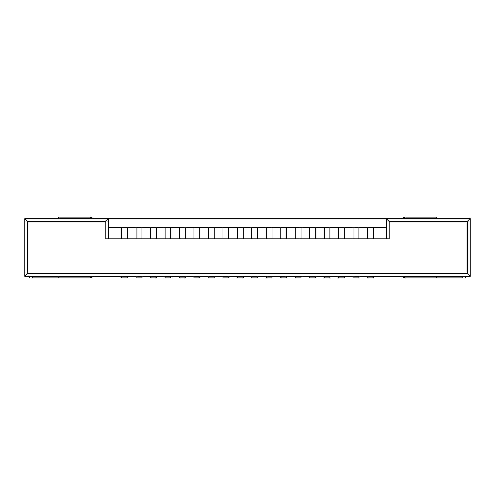 <?xml version="1.0" encoding="UTF-8"?>
<svg xmlns="http://www.w3.org/2000/svg" width="495" height="495" viewBox="0 0 495 495"><rect width="100%" height="100%" fill="white"/><g stroke="black" fill="none" stroke-linecap="round" stroke-linejoin="round"><path stroke-width="0.74" d="M367.556 276.427L367.556 277.874L373.341 277.874L373.341 276.427L373.341 277.874L367.556 277.874L367.556 276.427M353.09 276.427L353.09 277.874L358.875 277.874L358.875 276.427L358.875 277.874L353.09 277.874L353.09 276.427M338.623 276.427L338.623 277.874L344.409 277.874L344.409 276.427L344.409 277.874L338.623 277.874L338.623 276.427M324.163 276.427L324.163 277.874L329.948 277.874L329.948 276.427L329.948 277.874L324.163 277.874L324.163 276.427M309.697 276.427L309.697 277.874L315.482 277.874L315.482 276.427L315.482 277.874L309.697 277.874L309.697 276.427M295.23 276.427L295.23 277.874L301.016 277.874L301.016 276.427L301.016 277.874L295.23 277.874L295.23 276.427M280.77 276.427L280.77 277.874L286.555 277.874L286.555 276.427L286.555 277.874L280.77 277.874L280.77 276.427M266.304 276.427L266.304 277.874L272.089 277.874L272.089 276.427L272.089 277.874L266.304 277.874L266.304 276.427M251.837 276.427L251.837 277.874L257.623 277.874L257.623 276.427L257.623 277.874L251.837 277.874L251.837 276.427M237.377 276.427L237.377 277.874L243.163 277.874L243.163 276.427L243.163 277.874L237.377 277.874L237.377 276.427M222.911 276.427L222.911 277.874L228.696 277.874L228.696 276.427L228.696 277.874L222.911 277.874L222.911 276.427M208.445 276.427L208.445 277.874L214.23 277.874L214.23 276.427L214.23 277.874L208.445 277.874L208.445 276.427M193.984 276.427L193.984 277.874L199.77 277.874L199.77 276.427L199.77 277.874L193.984 277.874L193.984 276.427M179.518 276.427L179.518 277.874L185.303 277.874L185.303 276.427L185.303 277.874L179.518 277.874L179.518 276.427M165.052 276.427L165.052 277.874L170.837 277.874L170.837 276.427L170.837 277.874L165.052 277.874L165.052 276.427M150.591 276.427L150.591 277.874L156.377 277.874L156.377 276.427L156.377 277.874L150.591 277.874L150.591 276.427M136.125 276.427L136.125 277.874L141.91 277.874L141.91 276.427L141.91 277.874L136.125 277.874L136.125 276.427M121.659 276.427L121.659 277.874L127.444 277.874L127.444 276.427L127.444 277.874L121.659 277.874L121.659 276.427M463.029 277.874L404.873 277.874L400.938 276.427L404.873 277.874L436.404 277.874L436.404 276.427L436.404 277.874L463.029 277.874M400.938 218.573L404.873 217.126L436.404 217.126L404.873 217.126L400.938 218.573M436.404 218.573L436.404 217.126L436.404 218.573M462.441 276.427L462.441 277.874L462.441 276.427M90.127 217.126L94.062 218.573L90.127 217.126L58.596 217.126L90.127 217.126M90.127 277.874L31.958 277.874L90.127 277.874L94.062 276.427L90.127 277.874M58.596 276.427L58.596 277.874L58.596 276.427M58.596 217.126L58.596 218.573L58.596 217.126M32.546 276.427L32.546 277.874L32.546 276.427M108.64 227.248L108.64 238.819L105.751 238.819L105.751 221.463L108.64 218.573L386.36 218.573L108.64 218.573L108.64 227.248L127.444 227.248L127.444 238.819L127.444 227.248L136.125 227.248L108.64 227.248L108.64 218.573L24.75 218.573L108.64 218.573L105.751 221.463L27.646 221.463L27.646 273.537L467.354 273.537L467.354 221.463L389.249 221.463L389.249 238.819L386.36 238.819L386.36 227.248L373.341 227.248L373.341 238.819L373.341 227.248L386.36 227.248L386.36 218.573L386.36 227.248M136.125 238.819L136.125 227.248L141.91 227.248L141.91 238.819L141.91 227.248L150.591 227.248L136.125 227.248L136.125 238.819M150.591 238.819L150.591 227.248L156.377 227.248L156.377 238.819L156.377 227.248L165.052 227.248L150.591 227.248L150.591 238.819M165.052 238.819L165.052 227.248L170.837 227.248L170.837 238.819L170.837 227.248L179.518 227.248L165.052 227.248L165.052 238.819M179.518 238.819L179.518 227.248L185.303 227.248L185.303 238.819L185.303 227.248L193.984 227.248L179.518 227.248L179.518 238.819M193.984 238.819L193.984 227.248L199.77 227.248L199.77 238.819L199.77 227.248L208.445 227.248L193.984 227.248L193.984 238.819M208.445 238.819L208.445 227.248L214.23 227.248L214.23 238.819L214.23 227.248L222.911 227.248L208.445 227.248L208.445 238.819M222.911 238.819L222.911 227.248L228.696 227.248L228.696 238.819L228.696 227.248L237.377 227.248L222.911 227.248L222.911 238.819M237.377 238.819L237.377 227.248L243.163 227.248L243.163 238.819L243.163 227.248L251.837 227.248L237.377 227.248L237.377 238.819M251.837 238.819L251.837 227.248L257.623 227.248L257.623 238.819L257.623 227.248L266.304 227.248L251.837 227.248L251.837 238.819M266.304 238.819L266.304 227.248L272.089 227.248L272.089 238.819L272.089 227.248L280.77 227.248L266.304 227.248L266.304 238.819M280.77 238.819L280.77 227.248L286.555 227.248L286.555 238.819L286.555 227.248L295.23 227.248L280.77 227.248L280.77 238.819M295.23 238.819L295.23 227.248L301.016 227.248L301.016 238.819L301.016 227.248L309.697 227.248L295.23 227.248L295.23 238.819M309.697 238.819L309.697 227.248L315.482 227.248L315.482 238.819L315.482 227.248L324.163 227.248L309.697 227.248L309.697 238.819M324.163 238.819L324.163 227.248L329.948 227.248L329.948 238.819L329.948 227.248L338.623 227.248L324.163 227.248L324.163 238.819M338.623 238.819L338.623 227.248L344.409 227.248L344.409 238.819L344.409 227.248L353.09 227.248L338.623 227.248L338.623 238.819M353.09 238.819L353.09 227.248L358.875 227.248L358.875 238.819L358.875 227.248L367.556 227.248L353.09 227.248L353.09 238.819M367.556 238.819L367.556 227.248L373.341 227.248L367.556 227.248L367.556 238.819M121.659 238.819L121.659 227.248L121.659 238.819M24.75 276.427L24.75 218.573L24.75 276.427L470.25 276.427L24.75 276.427L27.646 273.537L24.75 276.427M105.751 238.819L389.249 238.819L105.751 238.819L105.751 221.463L27.646 221.463L24.75 218.573L27.646 221.463L27.646 273.537L467.354 273.537L470.25 276.427L470.25 218.573L470.25 276.427L467.354 273.537L467.354 221.463L470.25 218.573L386.36 218.573L470.25 218.573L467.354 221.463L389.249 221.463L386.36 218.573L389.249 221.463L389.249 238.819M465.331 277.874L465.331 276.427M29.651 277.874L29.651 276.427"/></g></svg>
